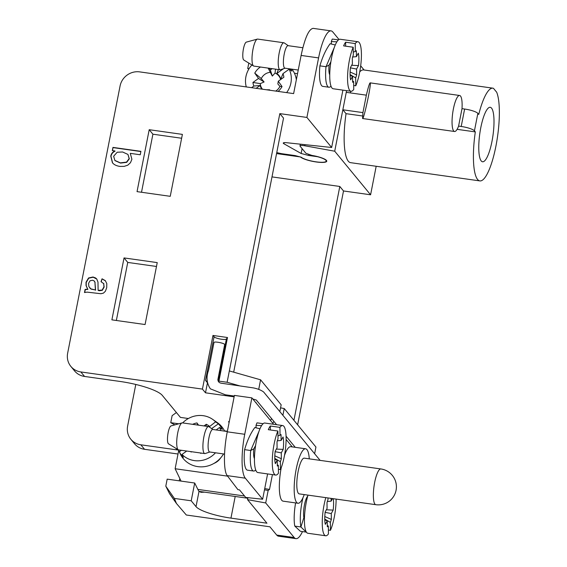 <?xml version="1.0" encoding="UTF-8"?>
<svg xmlns="http://www.w3.org/2000/svg" width="567" height="567" viewBox="0 0 567 567"><rect width="100%" height="100%" fill="white"/><g stroke="black" fill="none" stroke-linecap="round" stroke-linejoin="round"><path stroke-width="0.85" d="M103.917 283.812L101.018 281.671L102.053 278.801L105.271 280.608L106.794 283.55L106.724 287.66L105.384 291.261L103.449 293.125L100.926 293.727L87.063 292.125L84.483 292.537L85.1 289.404L87.715 289.163L86.049 285.633L86.035 282.224L88.544 277.979L93.023 276.994L95.617 277.972L96.759 278.999L97.992 282.118L98.112 290.368L102.131 290.084L103.959 286.831L103.662 283.443L104.144 287.051L102.315 290.311L99.19 290.743L98.112 290.368M157.236 262.606L124.038 257.921L111.89 319.852L145.081 324.537L157.236 262.606M182.39 134.386L149.199 129.701L137.044 191.632L170.242 196.317L182.39 134.386M339.009 39.506L332.836 32.007A36.366 8.796 98 0 0 331.071 30.887A36.366 8.796 98 0 0 318.583 57.905L301.112 55.438L293.628 93.605L139.716 71.889A17.095 16.195 140.5 0 0 120.076 85.971L67.643 353.234A17.095 16.195 140.5 0 0 70.868 366.417A17.095 16.195 140.5 0 0 80.847 371.945L84.547 376.445L119.928 381.435A36.366 7.64 11.1 0 1 162.268 395.355L180.412 417.39L188.372 418.517M207.387 382.697L205.516 380.422L214.071 336.805L212.965 335.458L202.44 389.104L80.847 371.945M212.965 335.458L227.487 337.507L218.933 381.116L227.119 382.271L279.822 113.62L306.903 117.44L331.645 147.484L342.9 90.132M318.583 57.905L306.903 117.44M112.337 150.581L112.961 147.399L140.914 151.339L140.24 154.77L130.261 153.359L131.905 159.292L130.46 162.715L127.802 165.16L124.18 166.379L119.949 166.407C116.476 165.918 113.96 164.685 112.408 162.701L110.778 156.131C111.238 153.749 112.606 152.02 114.874 150.942L112.337 150.581M331 86.17A24.09 5.826 -82 0 1 328.91 87.233L322.793 86.375A24.09 5.826 -82 0 1 319.894 65.857C322.538 56.743 325.954 49.364 330.143 43.716L335.281 44.977M255.703 469.965A24.09 5.826 -82 0 1 253.612 471.035L247.495 470.171A24.09 5.826 -82 0 1 244.597 449.652C247.24 440.538 250.657 433.16 254.845 427.511L259.977 428.772M244.738 434.287A36.366 8.796 98 0 0 245.298 478.172L227.218 475.621C223.511 471.248 223.533 450.375 227.268 431.82L244.738 434.287L251.883 397.871L273.62 424.272M267.603 473.927L262.641 499.229L245.298 478.172M258.708 389.401L260.586 379.812L281.161 404.803L279.85 411.486M270.572 420.579L271.515 418.524M262.641 499.229L245.724 497.436L239.494 489.874L237.92 489.647L227.218 475.621M301.112 55.438C304.819 38.046 308.824 29.023 313.119 28.357M227.268 431.82L234.412 395.405L251.883 397.871M234.128 396.85L205.495 392.811L207.437 382.895M202.44 389.104L205.495 392.811M229.125 422.38A5.004 1.049 11.1 0 1 228.579 421.749A5.004 1.049 11.1 0 1 229.323 421.359M149.199 129.701L152.899 134.195L141.509 192.263M152.899 134.195L181.631 138.249M124.038 257.921L127.745 262.422L116.355 320.483M127.745 262.422L156.478 266.476M84.547 376.445A17.095 16.195 140.5 0 1 74.568 370.91L70.868 366.417M279.822 113.62L283.528 118.113L233.682 372.172M260.586 379.812L229.344 370.931M276.774 152.523A9.093 1.907 -168.9 0 0 282.841 153.848L295.159 155.585L301.226 157.229A13.091 2.75 -168.9 0 0 315.245 161.715A13.091 2.75 -168.9 0 0 326.231 161.113A13.091 2.75 -168.9 0 0 317.485 156.705L308.661 155.464L301.134 153.487L283.911 143.756A5.004 1.049 11.1 0 1 283.259 143.054A5.004 1.049 11.1 0 1 286.448 142.7L331.645 147.484M301.134 153.487L302.091 148.625M308.661 155.464L308.88 154.344M205.516 380.422A6.365 1.34 -168.9 0 0 207.146 381.393M239.444 385.78L227.119 382.271M214.071 336.805A6.365 1.34 -168.9 0 0 220.4 339.066A6.365 1.34 -168.9 0 0 226.375 339.016L227.487 337.507M253.002 399.012L253.236 399.508M255.341 402.067L256.114 402.613M336.883 41.823L331.319 41.568L331.355 44.013M332.234 39.109L331.319 41.568M329.739 74.816A12.276 2.97 -82 0 1 329.08 65.085L330.88 61.768M328.91 87.233A24.09 5.826 -82 0 1 326.011 66.722L319.894 65.857M329.08 65.085L326.011 66.722L334.339 47.387M350.994 91.273A25.005 6.046 98 0 0 353.744 89.451L353.645 81.563A15.911 3.849 -82 0 1 352.624 82.25L352.546 76.382L350.647 79.848A15.911 3.849 -82 0 1 350.484 67.43L352.39 63.972L352.313 58.103A15.911 3.849 -82 0 1 353.312 55.127L353.206 47.238A25.005 6.046 98 0 0 347.656 74.362A25.005 6.046 98 0 0 350.994 91.273L333.176 88.757A25.005 6.046 -82 0 1 331.957 87.984A25.005 6.046 -82 0 1 331.093 60.463A25.005 6.046 -82 0 1 340.157 39.243L357.975 41.76A25.005 6.046 98 0 0 355.226 43.574L355.325 51.462L353.269 52.114M350.434 67.856L356.579 69.054L356.657 74.922A15.911 3.849 -82 0 1 355.665 77.899L355.764 85.787A25.005 6.046 98 0 0 361.413 53.922A25.005 6.046 98 0 0 357.975 41.76M355.325 51.462A15.911 3.849 -82 0 1 356.218 50.817A15.911 3.849 -82 0 1 356.345 50.775L356.423 56.643L358.33 53.185A15.911 3.849 -82 0 1 358.486 65.595L356.579 69.054M358.486 65.595L351.668 65.29M350.115 72.03L356.657 74.922M353.645 81.563L352.61 80.946M350.08 74.575L355.665 77.899M352.546 76.382L350.094 75.376M356.423 56.643L352.639 57.033M353.206 47.238L343.602 45.884A25.005 6.046 -82 0 1 345.615 42.22L355.226 43.574M345.664 46.175L345.615 42.22M355.764 85.787L353.695 85.497M298.249 70.053L284.946 68.182A11.361 2.75 -82 0 1 283.812 56.544A11.361 2.75 -82 0 1 288.121 45.672L302.842 47.748M285.109 68.203L280.481 69.748A13.636 3.296 -82 0 1 280.077 69.791A13.636 3.296 -82 0 1 278.716 55.821A13.636 3.296 -82 0 1 283.89 42.78A13.636 3.296 -82 0 1 284.265 42.936L288.284 45.693M253.541 65.97L243.81 60.031A9.093 2.197 -82 0 1 243.115 50.803A9.093 2.197 -82 0 1 246.333 42.121L257.333 39.109A13.636 3.296 98 0 0 252.513 52.129A13.636 3.296 98 0 0 253.541 65.97A13.636 3.296 98 0 0 253.874 66.091L280.077 69.791M283.89 42.78L257.68 39.088A13.636 3.296 98 0 0 257.333 39.109M275.697 475.068A25.005 6.046 98 0 0 278.447 473.247L278.347 465.358A15.911 3.849 -82 0 1 277.327 466.046L277.249 460.177L275.349 463.643A15.911 3.849 -82 0 1 275.186 451.226L277.093 447.767L277.015 441.899A15.911 3.849 -82 0 1 278.014 438.922L277.908 431.033A25.005 6.046 98 0 0 272.358 458.157A25.005 6.046 98 0 0 275.697 475.068L257.879 472.552A25.005 6.046 -82 0 1 256.66 471.779A25.005 6.046 -82 0 1 255.795 444.259A25.005 6.046 -82 0 1 264.86 423.039L282.678 425.555A25.005 6.046 98 0 0 279.928 427.369L280.027 435.258L277.972 435.91M275.137 451.658L281.282 452.856L281.36 458.724A15.911 3.849 -82 0 1 280.367 461.694L280.467 469.582A25.005 6.046 98 0 0 286.115 437.717A25.005 6.046 98 0 0 282.678 425.555M280.027 435.258A15.911 3.849 -82 0 1 280.92 434.613A15.911 3.849 -82 0 1 281.048 434.57L281.126 440.439L283.032 436.98A15.911 3.849 -82 0 1 283.188 449.39L281.282 452.856M283.188 449.39L276.37 449.085M274.818 455.833L281.36 458.724M278.347 465.358L277.313 464.742M274.782 458.37L280.367 461.694M277.249 460.177L274.797 459.171M281.126 440.439L277.341 440.828M277.908 431.033L268.304 429.68A25.005 6.046 -82 0 1 270.317 426.015L279.928 427.369M270.367 429.97L270.317 426.015M280.467 469.582L278.397 469.292M224.539 454.075L209.648 451.977A11.361 2.75 -82 0 1 208.514 440.339A11.361 2.75 -82 0 1 212.823 429.467L227.332 431.515M209.811 451.998L205.183 453.543A13.636 3.296 -82 0 1 204.779 453.586A13.636 3.296 -82 0 1 203.418 439.616A13.636 3.296 -82 0 1 208.592 426.575A13.636 3.296 -82 0 1 208.968 426.731L212.986 429.495M178.244 449.766L168.512 443.826A9.093 2.197 -82 0 1 167.818 434.598A9.093 2.197 -82 0 1 171.036 425.916L182.035 422.904A13.636 3.296 98 0 0 177.216 435.924A13.636 3.296 98 0 0 178.244 449.766A13.636 3.296 98 0 0 178.577 449.886L204.779 453.586M208.592 426.575L182.383 422.883A13.636 3.296 98 0 0 182.035 422.904M261.585 425.619L256.022 425.363L256.057 427.809M256.936 422.904L256.022 425.363M254.441 458.611A12.276 2.97 -82 0 1 253.782 448.88L255.582 445.563M253.612 471.035A24.09 5.826 -82 0 1 250.706 450.517L244.597 449.652M253.782 448.88L250.706 450.517L259.041 431.189M122.621 151.991L117.163 152.239L113.655 156.244L114.846 160.404L120.353 162.871L126.512 162.127L129.141 158.59L127.951 154.43L122.621 151.991M127.951 154.43L129.326 158.817L126.696 162.346L120.537 163.09L115.03 160.631M112.961 147.399L112.557 150.616M140.871 151.538L113.145 147.626M130.261 153.359L130.601 153.756M114.874 150.942L115.058 151.169C112.79 152.239 111.43 153.969 110.962 156.357L112.592 162.927M90.833 288.851L95.426 289.992L94.923 282.196L94.037 280.856L92.492 280.211L90.018 280.8L88.587 283.323L88.849 286.526L91.018 289.071L89.685 287.887M95.426 289.992L91.018 289.071M94.923 282.196L95.61 290.219M96.844 279.113L93.208 277.22L88.728 278.199L86.219 282.451L86.241 285.853L87.899 289.383L85.284 289.631L84.731 292.466M102.053 278.801L101.252 281.764M105.455 280.835L102.237 279.028M94.512 281.352L94.037 280.856M94.221 281.083L95.107 282.423M320.121 460.383L263.648 392.01C261.196 390.16 257.787 388.792 253.414 387.906L221.47 383.235C219.181 382.923 217.99 381.69 217.891 379.55L224.652 344.658C225.248 343.311 213.936 341.029 213.965 342.581L208.486 370.499C206.048 377.076 206.672 383.186 210.364 388.827L225.382 394.795L234.291 396.049M477.861 113.379L474.437 130.828A11.361 2.388 -168.9 0 0 461.205 126.476L464.628 109.034A11.361 2.388 -168.9 0 1 477.861 113.379L478.739 114.456A46.82 11.326 98 0 1 492.921 88.176A46.82 11.326 98 0 1 493.446 88.303L496.692 92.237A46.82 11.326 -82 0 1 496.125 145.053A46.82 11.326 -82 0 1 479.845 180.901L350.562 162.658A46.82 11.326 -82 0 1 346.04 113.662L362.504 115.987M346.593 90.649L342.844 109.778L346.04 113.662M362.93 112.613L362.582 118.517C363.929 119.594 371.824 82.208 370.123 82.86C369.464 83.257 368.21 87.361 366.353 95.164L362.93 112.613L342.844 109.778L334.714 151.212L370.591 194.786L376.183 166.273M272.422 474.607L269.509 489.427L268.156 490.462L265.703 502.95L247.545 499.655L266.944 523.206L230.953 518.125A30.001 6.301 11.1 0 1 196.019 506.643L191.207 500.796L174.374 498.421L176.465 503.489L186.309 515.006L269.906 526.8L276.71 535.064L294.181 537.53A36.366 8.796 98 0 0 295.946 538.65A36.366 8.796 98 0 0 302.473 531.591M265.703 502.95L294.181 537.53M179.895 478.676A30.228 7.314 -82 0 1 179.073 480.816M176.415 412.535L172.127 415.646L170.752 422.684L174.842 424.874M176.677 503.801L169.824 494.084A37.5 9.072 -82 0 1 169.299 493.205M169.292 493.198L176.004 502.709L169.292 493.191L165.798 486.167L174.374 498.421M204.63 492.156L201.087 492.333L199.01 491.376A30.228 7.314 -82 0 1 198.266 490.207L194.694 483.02L167.173 479.136L165.798 486.167M474.437 130.828L475.316 131.898A46.82 11.326 -82 0 0 479.845 180.901M481.206 160.922A27.499 6.655 -82 0 1 480.256 130.651A27.499 6.655 -82 0 1 490.228 107.305A27.499 6.655 -82 0 1 491.561 108.148A27.499 6.655 -82 0 1 492.517 138.426A27.499 6.655 -82 0 1 482.545 161.772A27.499 6.655 -82 0 1 481.206 160.922M304.451 518.266L303.877 517.6L300.9 526.963L294.783 526.098A24.09 5.826 -82 0 1 295.598 502.922M304.238 494.594A27.499 6.655 -82 0 1 297.951 503.255L283.096 501.157A27.499 6.655 -82 0 1 281.232 467.697M284.499 455.329A27.499 6.655 -82 0 1 290.779 446.697L305.634 448.788A27.499 6.655 -82 0 1 306.967 449.638A27.499 6.655 -82 0 1 309.284 458.852M292.253 446.902L286.115 439.453M249.062 68.713L247.736 68.529L248.8 69.139M364.12 70.003L360.676 65.822M248.8 63.079L247.736 68.529M268.156 490.462L264.484 489.81M273.868 421.373L272.819 423.301M314.628 453.728L315.939 447.044L284.23 408.531L282.919 415.207M284.23 408.531L280.566 407.864M247.545 499.655L247.935 497.67M178.01 454.018L144.535 449.298A17.095 16.195 140.5 0 1 134.556 443.763L130.849 439.262A17.095 16.195 140.5 0 1 127.625 426.079L135.789 384.454M297.632 424.811L343.51 190.966L370.591 194.786M295.946 538.65L278.475 536.184A36.366 8.796 -82 0 1 276.71 535.064M178.577 450.106A36.366 7.64 11.1 0 1 176.209 449.787L140.829 444.797A17.095 16.195 140.5 0 1 130.849 439.262M194.694 483.02L191.207 500.796M276.568 153.579L300.467 156.953A13.636 2.863 -168.9 0 0 314.905 161.772A13.636 2.863 -168.9 0 0 326.769 161.219A13.636 2.863 -168.9 0 0 311.97 155.429L305.946 153.31L300.078 146.187A5.004 1.049 11.1 0 1 299.978 145.896A5.004 1.049 11.1 0 1 304.755 145.769L334.714 151.212M170.752 422.684L178.768 423.804M271.997 176.897L339.81 186.465L343.51 190.966M366.353 95.164L346.267 92.336M492.921 88.176L363.645 69.932A46.82 11.326 98 0 0 359.74 71.839M350.803 91.244A46.82 11.326 98 0 0 350.335 92.91M293.933 420.31L339.81 186.465M457.101 129.333L475.316 131.898M461.205 126.476L458.583 126.108L462.006 108.658A18.187 4.401 98 0 0 459.624 95.483A18.187 4.401 98 0 0 452.728 112.876A18.187 4.401 98 0 0 454.55 131.494A18.187 4.401 98 0 0 458.583 126.108M464.628 109.034L462.006 108.658M298.391 493.333A18.045 4.366 98 0 0 299.27 493.892L375.836 504.694A18.045 4.366 -82 0 1 374.957 504.134A18.045 4.366 -82 0 1 374.333 484.268A18.045 4.366 -82 0 1 380.875 468.952L304.309 458.15A18.045 4.366 98 0 0 297.767 473.466A18.045 4.366 98 0 0 298.391 493.333M297.951 503.255A27.499 6.655 -82 0 1 296.612 502.405A27.499 6.655 -82 0 1 295.662 472.134A27.499 6.655 -82 0 1 305.634 448.788M264.732 488.57L269.509 489.427M297.54 73.66L294.429 73.221M296.35 79.706A25.005 23.686 -39.5 0 0 291.991 69.174M290.736 68.997A24.289 23.006 140.5 0 1 291.941 71.137L289.184 69.181A23.41 22.177 140.5 0 1 286.633 92.612M246.284 86.921A23.41 22.177 140.5 0 1 251.911 64.978M289.184 69.181L282.983 73.632L280.8 79.125A10.922 10.348 -39.5 0 0 276.831 73.497L278.397 69.55M283.422 68.763L276.831 73.497M269.127 68.246L270.346 69.968L272.153 68.671M251.571 87.672L253.839 86.049A15.911 15.075 140.5 0 1 252.939 82.449L258.524 78.444L254.767 73.122A15.911 15.075 140.5 0 1 259.714 67.523A15.911 15.075 140.5 0 1 260.451 67.019M253.839 86.049L260.09 85.497L256.156 88.317M260.09 85.497A10.922 10.348 -39.5 0 0 261.904 89.125M252.939 82.449L260.288 83.625A10.546 9.993 -39.5 0 0 262.457 89.203M269.871 90.252L269.623 89.806L266.398 89.763M275.739 91.081A10.546 9.993 -39.5 0 0 279.921 86.39L282.047 86.56A15.911 15.075 140.5 0 1 278.071 91.407M279.921 86.39L277.837 83.916L278.291 81.23L282.047 86.56M282.983 73.632A15.911 15.075 140.5 0 1 283.876 77.225L278.291 81.23M280.63 79.557A10.546 9.993 -39.5 0 0 275.03 73.051L275.534 69.146M270.346 69.968L272.316 76.084L275.03 73.051M268.12 68.104L272.316 76.084M270.012 72.342A10.546 9.993 -39.5 0 0 264.839 74.334A10.546 9.993 -39.5 0 0 261.274 78.607L254.767 73.122M258.524 78.444L264.094 81.974L261.274 78.607M260.288 83.625L264.094 81.974M220.634 457.938A13.636 12.921 140.5 0 1 216.991 461.744A13.636 12.921 140.5 0 1 214.035 463.367M178.477 449.865L179.966 453.26A25.005 23.686 -39.5 0 0 184.558 460.035A25.005 23.686 -39.5 0 0 223.518 453.933M224.631 431.133A25.005 23.686 -39.5 0 0 217.253 422.557L212.611 419.339A23.41 22.177 140.5 0 1 215.602 421.855L218.359 423.811A24.289 23.006 140.5 0 1 222.335 429.439L219.578 427.483A23.41 22.177 140.5 0 1 220.79 430.594M215.481 452.799A23.41 22.177 140.5 0 1 181.993 454.429L183.311 457.42A24.289 23.006 140.5 0 1 179.342 451.786L178.499 449.872M182.652 422.918A23.41 22.177 140.5 0 1 212.611 419.339M181.426 450.29L179.342 451.786M186.727 451.034L181.993 454.429M191.667 451.736L191.277 452.019A15.911 15.075 140.5 0 1 190.42 451.559M219.578 427.483L216.155 429.942M201.604 453.139A15.911 15.075 140.5 0 1 200.619 453.338L200.357 452.962M218.359 423.811L211.682 428.595M209.173 426.873L215.602 421.855M206.076 426.221L206.324 424.265A15.911 15.075 140.5 0 1 209.4 426.299M204.007 425.93L206.324 424.265M192.638 424.329A15.911 15.075 140.5 0 1 196.976 422.947L198.542 425.158M196.976 422.947L197.926 425.073M224.504 430.885L227.374 431.289M178.718 450.418L175.125 468.739L227.622 476.145M175.125 468.739L181.064 481.099M303.012 497.635A24.09 5.826 -82 0 0 300.9 526.963L306.137 532.066M294.783 526.098L300.297 531.208M303.877 517.6A12.276 2.97 -82 0 1 304.309 505.672A12.276 2.97 -82 0 1 307.69 496.196M325.812 497.635A25.005 6.046 98 0 0 322.247 523.603A25.005 6.046 98 0 0 325.685 535.772L307.86 533.264A25.005 6.046 -82 0 1 306.648 532.491A25.005 6.046 -82 0 1 304.429 521.094A25.005 6.046 -82 0 1 307.994 495.119M325.685 535.772A25.005 6.046 98 0 0 328.435 533.958L328.336 526.063A15.911 3.849 -82 0 1 327.315 526.757L327.237 520.889L325.33 524.347A15.911 3.849 -82 0 1 325.175 511.937L327.081 508.471L327.003 502.603A15.911 3.849 -82 0 1 328.002 499.633L327.974 497.939M333.233 498.684A15.911 3.849 -82 0 1 333.176 510.102L331.27 513.56L331.348 519.429A15.911 3.849 -82 0 1 330.348 522.405L330.455 530.294A25.005 6.046 98 0 0 336.111 499.088M331.078 498.379L331.114 501.15L332.524 498.584M324.806 516.537L331.348 519.429M325.125 512.362L331.27 513.56M333.176 510.102L326.351 509.797M331.114 501.15L327.329 501.54M327.237 520.889L324.785 519.882M328.336 526.063L327.301 525.446M330.455 530.294L328.385 530.003M324.771 519.081L330.348 522.405M284.124 142.657L283.911 143.756M226.375 339.016L218.153 380.932M140.829 444.797L144.535 449.298M199.01 491.376L196.019 506.643M235.199 496.465L230.953 518.125M304.975 144.663L304.755 145.769M176.209 449.787L176.429 448.66M197.869 489.413L244.533 495.997M326.386 160.326L326.231 161.113M331.071 30.887L313.076 28.35M337.996 39.839L332.687 39.102M262.698 423.634L257.39 422.897M286.08 436.193L295.237 447.32M276.604 424.697L256.511 400.267M256.341 400.054L252.776 398.955M300.319 144.167L299.978 145.896M362.582 118.517L454.55 131.494M370.123 82.86L459.624 95.483M375.836 504.694A18.045 18.045 0 0 0 396.227 489.342A18.045 18.045 0 0 0 380.875 468.952M198.996 491.362L247.822 498.251M306.06 532.108L300.701 531.336"/></g></svg>
